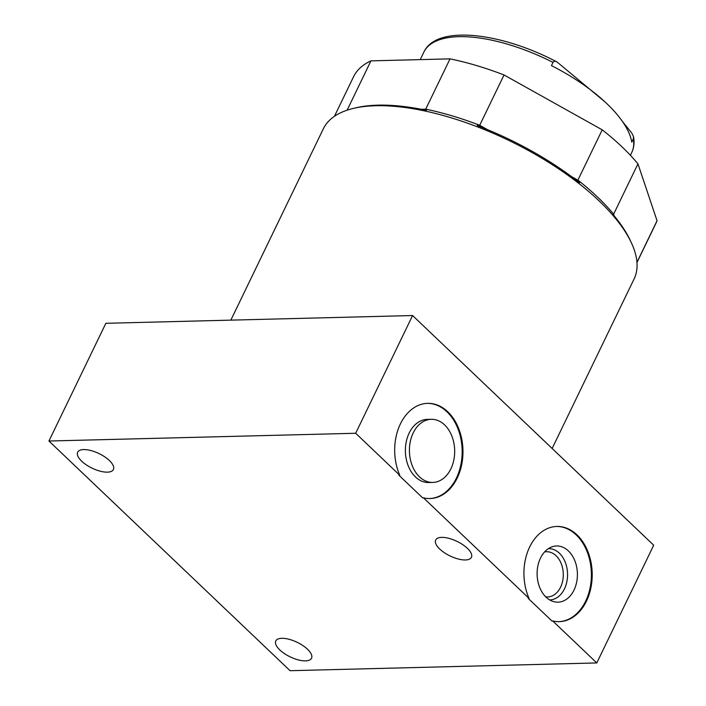 <?xml version="1.0" encoding="UTF-8"?>
<svg xmlns="http://www.w3.org/2000/svg" width="706" height="706" viewBox="0 0 706 706"><rect width="100%" height="100%" fill="white"/><g stroke="black" fill="none" stroke-linecap="round" stroke-linejoin="round"><path stroke-width="1.06" d="M109.368 460.515A19.856 8.075 -154.2 0 0 90.906 450.552A19.856 8.075 -154.2 0 0 77.66 452.219A19.856 8.075 -154.2 0 0 81.702 461.212A19.856 8.075 -154.2 0 0 100.164 471.176A19.856 8.075 -154.2 0 0 113.41 469.499A19.856 8.075 -154.2 0 0 109.368 460.515M412.586 315.538L355.674 433.263L399.772 475.27A47.611 34.135 -91.4 0 1 427.624 403.347A47.611 34.135 -91.4 0 1 462.951 450.084A47.611 34.135 -91.4 0 1 430.025 498.542A47.611 34.135 -91.4 0 1 423.45 497.827L529.015 598.379L528.212 598.397L551.889 620.953L552.692 620.927L596.791 662.943L290.06 670.7L48.943 441.021L105.856 323.304L412.586 315.538L653.703 545.217L596.791 662.943M355.674 433.263L48.943 441.021M423.45 497.827L422.647 497.845L398.969 475.288L399.772 475.27M279.832 649.944A19.856 8.075 -154.2 0 0 298.294 659.898A19.856 8.075 -154.2 0 0 311.54 658.23A19.856 8.075 -154.2 0 0 307.498 649.238A19.856 8.075 -154.2 0 0 289.036 639.283A19.856 8.075 -154.2 0 0 275.79 640.951A19.856 8.075 -154.2 0 0 279.832 649.944M439.714 549.021A19.856 8.075 -154.2 0 0 458.176 558.984A19.856 8.075 -154.2 0 0 471.423 557.316A19.856 8.075 -154.2 0 0 467.381 548.324A19.856 8.075 -154.2 0 0 448.919 538.36A19.856 8.075 -154.2 0 0 435.673 540.037A19.856 8.075 -154.2 0 0 439.714 549.021M529.015 598.379A47.611 34.135 -91.4 0 1 556.857 526.455A47.611 34.135 -91.4 0 1 592.184 573.193A47.611 34.135 -91.4 0 1 559.267 621.651A47.611 34.135 -91.4 0 1 552.692 620.927M558.87 621.659A47.611 34.135 88.6 0 0 591.381 573.21A47.611 34.135 88.6 0 0 556.46 526.464M540.487 558.093A28.108 20.147 88.6 0 0 553.548 601.6A28.108 20.147 88.6 0 0 574.031 590.048A28.108 20.147 88.6 0 0 573.669 558.155A28.108 20.147 88.6 0 0 552.163 546.771A28.108 20.147 88.6 0 0 540.487 558.093M549.656 599.915A25.637 18.382 88.6 0 0 564.473 588.857A25.637 18.382 -91.4 0 0 565.188 562.064A25.637 18.382 -91.4 0 0 548.359 548.65M544.582 551.924A22.627 16.22 -91.4 0 1 546.497 551.713A22.627 16.22 -91.4 0 1 561.235 563.644A22.627 16.22 -91.4 0 1 560.573 587.189A22.627 16.22 88.6 0 1 547.644 596.949A22.627 16.22 88.6 0 1 545.72 596.835M429.627 498.551A47.611 34.135 88.6 0 0 462.148 450.101A47.611 34.135 88.6 0 0 427.218 403.364M431.242 419.302L427.218 419.408A31.567 22.636 88.6 0 0 409.18 433.016A31.567 22.636 88.6 0 0 408.253 465.881A31.567 22.636 88.6 0 0 428.816 482.525L432.84 482.427A31.567 22.636 88.6 0 0 450.887 468.81A31.567 22.636 88.6 0 0 451.814 435.955A31.567 22.636 88.6 0 0 431.242 419.302A31.567 22.636 88.6 0 0 413.204 432.919A31.567 22.636 88.6 0 0 412.278 465.775A31.567 22.636 88.6 0 0 432.84 482.427M230.844 320.136L323.374 128.73A172.564 70.185 25.8 0 1 353.221 108.45A172.564 70.185 25.8 0 1 375.742 105.732A172.564 70.185 25.8 0 1 598.997 200.795A172.564 70.185 25.8 0 1 631.446 242.952A172.564 70.185 25.8 0 1 634.094 278.941L552.136 448.478M353.221 108.45L355.753 107.841A170.314 69.276 25.8 0 1 377.984 105.159A170.314 69.276 25.8 0 1 423.688 109.765C426.883 110.321 427.554 110.127 425.7 109.183L450.031 58.863A168.002 68.332 25.8 0 1 504.031 74.968L602.218 129.833A168.002 68.332 25.8 0 1 637.95 163.871L657.057 220.74A168.002 68.332 25.8 0 1 656.13 222.893L636.962 262.526M614.176 215.833L613.62 214.192C612.658 213.618 613.029 214.395 614.723 216.504A170.314 69.276 25.8 0 1 630.352 240.587L631.446 242.952M487.493 129.639L479.709 125.289L477.194 125.447L479.145 126.303A170.314 69.276 25.8 0 1 578.029 181.548C580.473 183.339 580.429 182.872 577.887 180.154A168.002 68.332 -154.2 0 1 613.62 214.192L613.037 214.13M578.029 181.548L579.555 182.642M504.031 74.968L479.709 125.289A168.002 68.332 -154.2 0 0 425.7 109.183L421.332 109.289M426.353 110.127L425.7 109.183M347.105 110.189L370.95 60.866L450.031 58.863M334.45 116.287L353.609 76.645A168.002 68.332 25.8 0 1 370.95 60.866M571.401 176.526L577.887 180.154L602.218 129.833M613.62 214.192L637.95 163.871M636.953 262.332L657.057 220.74M622.41 121.432L631.888 133.231L633.529 136.708L633.335 138.905L631.773 142.127A115.431 46.949 -154.2 0 0 551.457 65.623L553.019 62.393C553.972 60.998 555.401 60.928 557.308 62.19L605.095 101.982M553.019 62.393A115.431 46.949 -154.2 0 0 458.926 36.677A115.431 46.949 -154.2 0 0 423.891 52.059C436.379 24.772 500.333 32.158 556.637 61.793L557.308 62.19M633.529 136.708C634.588 142.488 633.988 147.766 631.738 152.54A115.431 46.949 -154.2 0 0 633.335 138.905M631.738 152.54L630.396 155.302M423.891 52.059L420.246 59.622"/></g></svg>
